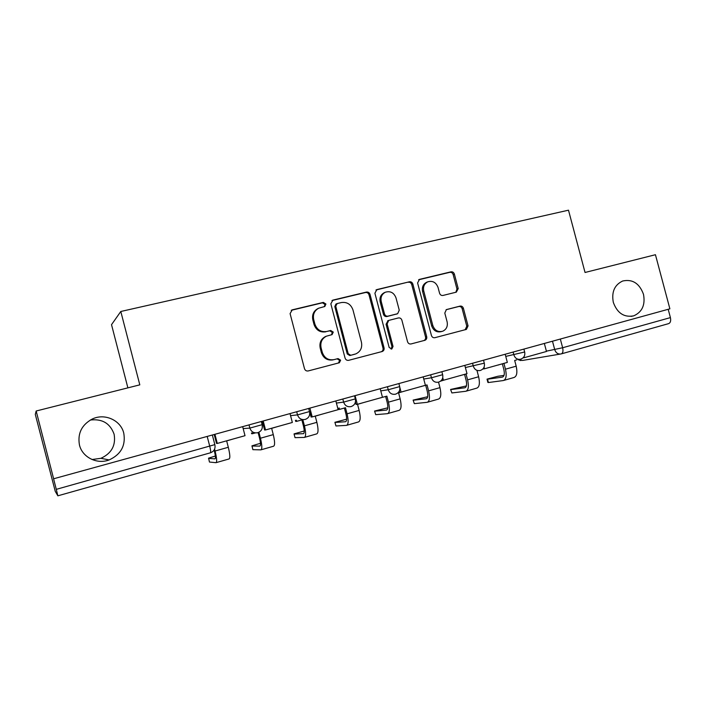 <?xml version="1.0" encoding="UTF-8"?>
<svg xmlns="http://www.w3.org/2000/svg" width="706" height="706" viewBox="0 0 706 706"><rect width="100%" height="100%" fill="white"/><g stroke="black" fill="none" stroke-linecap="round" stroke-linejoin="round"><path stroke-width="1.06" d="M325.916 304.021L323.339 302.397L292.249 309.846L290.087 313.605L304.48 368.656C305.151 370.465 306.395 371.224 308.231 370.941L339.374 362.752L340.627 360.175L338.059 358.586L334.097 359.619C328.325 360.501 324.389 358.066 322.271 352.32L321.08 347.767C320.109 342.428 321.91 338.562 326.49 336.162L332.094 334.618L333.267 332.094L330.699 330.479L326.719 331.476C320.939 332.297 316.994 329.834 314.885 324.089L313.693 319.536C312.723 314.408 314.408 310.631 318.741 308.187L324.822 306.492L325.916 304.021M324.336 306.651L325.025 304.445L322.448 302.821L291.225 310.313M308.125 370.968L338.43 362.999L339.683 360.431L337.124 358.842L334.097 359.619M331.458 334.803L332.349 332.429L329.781 330.823L326.719 331.476M613.32 302.38C617.282 313.164 624.086 317.656 633.714 315.838C642.186 312.07 645.443 304.895 643.493 294.314C639.451 283.344 632.505 278.905 622.683 281.006C614.529 284.871 611.405 292.002 613.32 302.38M79.46 445.018C82.32 457.329 97.057 464.654 109.13 459.933C120.973 454.47 125.853 445.548 123.771 433.175C120.823 420.273 104.744 412.931 92.301 419.011C81.702 424.791 77.422 433.458 79.46 445.018M92.045 459.527L100.896 458.309C111.574 453.402 115.978 445.38 114.116 434.252C110.198 423.371 102.273 418.632 90.324 420.026M456.341 292.143L458.212 288.613L454.373 274.078C453.755 272.375 452.625 271.625 450.984 271.836L419.523 279.364L417.59 282.93L431.428 335.474C432.054 337.203 433.21 337.936 434.887 337.689L466.41 329.402L468.052 325.898L463.41 308.328C462.792 306.625 461.671 305.883 460.03 306.113L446.386 309.59L444.798 313.067L447.119 321.839C447.931 326.296 446.457 329.437 442.688 331.246C437.994 332.358 434.702 330.443 432.822 325.519L423.732 290.978C422.929 286.76 424.262 283.706 427.739 281.835C432.61 280.459 436.052 282.347 438.055 287.483L439.564 293.202C440.191 294.923 441.329 295.673 442.989 295.443L456.341 292.143M207.211 436.529L209.788 446.43C210.732 450.349 210.909 452.484 210.309 452.837L57.857 495.815L55.262 491.367L35.3 414.387L36.165 411.007L139.806 384.849L120.797 311.487L568.489 210.185L585.045 272.481L655.442 254.716L669.879 308.831L53.577 478.792L56.295 489.346L214.836 444.621M36.165 411.007L53.665 478.915M370.015 294.376C369.37 292.619 368.179 291.852 366.432 292.081L332.932 300.103L330.84 303.801L345.058 358.048C345.711 359.831 346.928 360.589 348.711 360.316L382.317 351.473C383.782 350.767 384.364 349.558 384.055 347.855L370.015 294.376L369 294.817C368.364 293.069 367.173 292.302 365.426 292.531L331.952 300.553M376.907 289.575L409.365 281.8C411.06 281.579 412.225 282.338 412.851 284.068L426.706 336.709C427.015 338.395 426.45 339.577 425.021 340.266L411.051 343.946C409.348 344.201 408.174 343.46 407.538 341.713L401.882 320.206C401.246 318.468 400.073 317.709 398.36 317.956L388.759 320.4L387.126 323.939L393.039 346.461L391.83 348.985L389.156 347.476L374.904 293.202L376.907 289.575L376.033 289.963M127.883 387.859L111.522 324.672L120.797 311.487M668.194 309.299L670.409 317.612C671.079 320.948 670.426 322.969 668.45 323.683L561.491 353.83M57.848 495.815L56.295 489.346M318.741 308.187L317.859 308.601C313.543 311.028 311.858 314.805 312.829 319.915L313.693 319.536M325.819 331.811C320.056 332.641 316.12 330.179 314.011 324.451L312.829 319.915M326.516 336.153L325.59 336.488C321.018 338.88 319.218 342.737 320.197 348.058L321.08 347.767M333.17 359.875C327.416 360.757 323.489 358.33 321.38 352.603L320.197 348.058M348.605 360.342L381.266 351.747C382.731 351.041 383.305 349.841 383.005 348.137L369 294.817M337.186 303.554L335.729 306.139L348.199 353.688L350.75 355.277L355.833 353.891C360.554 351.579 362.425 347.696 361.446 342.251L352.965 309.925C350.9 304.26 347.025 301.797 341.342 302.556L337.186 303.554M336.824 303.677L335.897 304.101L334.812 306.554L335.729 306.139M354.112 354.412L349.779 355.542L347.237 353.962L334.812 306.554M375.963 290.007L409.365 281.8M410.954 343.972L423.856 340.566C425.286 339.886 425.85 338.704 425.55 337.018L411.73 284.536C411.104 282.806 409.948 282.056 408.253 282.276M387.991 320.665L386.067 324.292L391.962 346.743L393.039 346.461M391.089 349.099L391.962 346.743M396.013 297.906C393.948 292.646 390.383 290.757 385.326 292.231C381.796 294.164 380.428 297.261 381.231 301.515L384.479 313.87C385.123 315.626 386.306 316.385 388.026 316.138L397.646 313.702L399.252 310.199L396.013 297.906M384.549 292.566L384.276 292.681C380.746 294.605 379.387 297.694 380.19 301.93L381.231 301.515M397.372 313.799L386.967 316.517C385.247 316.756 384.064 316.006 383.429 314.258L380.19 301.93M426.927 282.162L426.574 282.303C423.115 284.174 421.782 287.218 422.576 291.428L423.732 290.978M441.506 331.573L441.488 331.573C436.802 332.685 433.519 330.779 431.648 325.863L422.576 291.428M434.79 337.715L465.148 329.728L466.79 326.234L462.165 308.716C461.547 307.022 460.418 306.28 458.785 306.51L446.104 309.722M455.838 292.266L456.976 289.054L453.155 274.572C452.537 272.869 451.408 272.119 449.766 272.331L418.605 279.797M215.348 456.014L208.597 458.15L209.426 461.909M233.059 439.026L226.661 440.915L228.312 447.277C230.032 454.452 230.28 458.335 229.062 458.944L216.23 462.615M214.121 450.04L214.368 450.984C215.542 455.829 215.745 458.459 214.977 458.865L208.499 458.344M242.688 426.742L245.017 435.69L217.298 443.43L214.951 434.393M214.236 434.596L216.539 443.43L217.298 443.43M209.461 462.042L215.974 462.686C217.113 462.103 216.813 458.212 215.074 451.01L214.598 449.175M260.488 443.28L251.963 445.839L252.845 449.501M277.855 426.512L271.651 428.348L273.284 434.614C274.943 441.674 275.022 445.557 273.522 446.236L261.149 449.775M258.114 432.575L259.587 438.25C260.726 443.024 260.814 445.645 259.852 446.104L251.936 446.024M251.468 432.999L251.663 433.74L252.501 433.696L252.307 432.954M290.042 413.672L292.337 422.47L265.535 429.954L263.214 421.076M262.332 421.323L264.591 430.007L265.535 429.954M255.369 432.893L252.501 433.696M252.889 449.66L260.832 449.863C262.261 449.201 262.138 445.318 260.452 438.223L258.899 432.257M304.233 430.987L294.04 433.899L295.029 437.649L294.084 434.066L303.598 433.66M321.274 414.387L315.255 416.161L316.87 422.329C318.485 429.292 318.406 433.157 316.632 433.916L304.701 437.323M301.859 419.911L303.421 425.903C304.524 430.607 304.498 433.219 303.351 433.731M295.408 420.291L295.708 421.429L296.696 421.35L296.396 420.202M335.871 401.026L338.13 409.674L312.193 416.919L309.908 408.192M309.678 411.633L311.09 417.025L312.193 416.919M295.029 437.649L304.321 437.429C306.025 436.696 306.06 432.831 304.436 425.833L302.812 419.638L296.696 421.35M346.655 419.17L334.891 422.303L335.959 425.983L334.935 422.462M363.387 402.623L357.554 404.344L359.142 410.424C360.704 417.29 360.475 421.138 358.445 421.959L346.937 425.25M344.387 408.024L345.931 413.928C346.999 418.57 346.867 421.173 345.552 421.729L335.032 422.462M338.05 408.103L338.421 409.506L339.542 409.383L339.18 407.971M380.225 388.777L382.458 397.293L357.342 404.309L355.092 395.713M355.436 401.988L356.089 404.459L357.342 404.309M335.959 425.983L346.505 425.374C348.473 424.562 348.658 420.714 347.078 413.822L345.481 407.724L339.542 409.383M387.779 407.812L374.568 411.042L375.707 414.66L374.604 411.192M404.247 391.203L398.581 392.88L400.152 398.864C401.67 405.632 401.299 409.471 399.04 410.362L387.929 413.531M385.644 396.498L387.17 402.314C388.203 406.885 387.982 409.48 386.5 410.08L374.798 411.183M423.194 376.925L425.4 385.3L401.07 392.095L399.878 387.576M399.331 391.018L399.667 392.289L401.07 392.095M375.707 414.66L387.444 413.672C389.65 412.798 389.977 408.959 388.45 402.164L386.87 396.154L381.09 397.672M380.463 397.849L381.108 397.769M427.677 396.728L413.116 400.099L414.343 403.647L413.151 400.24M443.915 380.128L440.57 381.152M425.692 385.308L427.201 391.036C428.207 395.554 427.889 398.131 426.256 398.766L413.442 400.223M464.83 365.426L467.001 373.677L443.43 380.26L442.759 377.71M441.744 379.96L441.885 380.499L443.43 380.26M414.343 403.647L427.201 402.305C429.619 401.379 430.086 397.557 428.604 390.85L427.042 384.929L421.429 386.411M427.721 402.164L438.444 399.093C440.932 398.14 441.435 394.327 439.97 387.647L438.523 382.149M420.741 386.597L421.456 386.491M466.401 385.917L450.587 389.465L451.893 392.942L450.622 389.597M464.583 374.445L466.075 380.084C467.045 384.541 466.648 387.109 464.875 387.788L451.01 389.562M505.196 354.288L507.34 362.407L484.484 368.797L484.051 367.173M482.807 369.017L484.484 368.797M451.893 392.942L465.792 391.274C468.431 390.286 469.031 386.482 467.593 379.863L466.048 374.039L460.594 375.468M466.366 391.115L476.726 388.15C479.427 387.144 480.054 383.34 478.624 376.757L477.115 371.012M459.853 375.671L460.621 375.557M504.022 375.389L497.898 376.263L487.025 379.131L487.546 379.201L488.42 382.537L487.899 382.449L487.052 379.246M516.695 359.883L514.674 360.448L516.183 366.176C517.569 372.671 516.818 376.457 513.933 377.516L503.916 380.375M502.372 363.89L503.837 369.45C504.781 373.845 504.305 376.395 502.39 377.11L487.546 379.201M544.352 343.478L546.47 351.473L524.293 357.668L524.028 356.68M523.022 357.889L524.293 357.668M488.42 382.537L503.299 380.552C506.14 379.51 506.864 375.724 505.461 369.194L503.943 363.449L498.639 364.834M497.845 365.064L498.665 364.923M322.448 302.821L323.339 302.397M337.124 358.842L338.059 358.586M329.781 330.823L330.699 330.479M546.391 351.156L562.638 347.749L670.409 317.612M552.489 341.236L554.722 349.664C555.931 353.009 558.084 354.43 561.173 353.918C562.876 353.282 563.37 351.217 562.638 347.749L560.335 339.065M560.22 354.085L522.449 360.457L518.398 359.592M505.761 356.406L524.673 352.003M513.138 352.1L513.88 354.924C515.115 358.313 517.322 359.751 520.507 359.23L520.631 359.195C523.923 357.96 525.282 355.595 524.69 352.091L523.905 349.126M465.386 367.544L484.298 363.184M472.552 363.299L473.311 366.167C474.564 369.609 476.832 371.065 480.115 370.518L480.257 370.482C483.566 369.229 484.916 366.829 484.325 363.272L483.531 360.272M423.75 379.034L431.454 377.772L442.653 374.709M430.686 374.851L431.454 377.772C432.725 381.266 435.064 382.731 438.452 382.167L438.594 382.123C441.93 380.852 443.289 378.416 442.68 374.815L441.877 371.762M380.772 390.868L388.247 389.738L399.684 386.606M387.47 386.782L388.247 389.738C389.544 393.295 391.945 394.778 395.439 394.195L395.607 394.142C398.969 392.845 400.337 390.374 399.711 386.72L398.899 383.623M336.4 403.064L343.628 402.111L355.321 398.89M342.842 399.102L343.628 402.111C344.952 405.721 347.423 407.221 351.032 406.603L351.209 406.55C354.606 405.226 355.983 402.711 355.356 399.005L354.527 395.872M290.554 415.64L297.526 414.89L309.502 411.572M296.723 411.827L297.526 414.89C298.876 418.561 301.409 420.07 305.142 419.435L305.345 419.373C308.778 418.014 310.172 415.463 309.528 411.704L308.698 408.518M243.164 428.577L249.862 428.101L262.138 424.677M249.05 424.986L249.862 428.101C251.239 431.834 253.851 433.36 257.708 432.699L257.937 432.628C261.414 431.234 262.826 428.63 262.182 424.818L261.335 421.597M262.261 424.783L262.253 427.951M314.011 324.451L314.885 324.089M321.38 352.603L322.271 352.32M338.227 363.06L339.171 362.822M291.446 310.252L292.249 309.846M383.005 348.137L384.055 347.855M381.002 351.835L382.052 351.562M332.014 300.535L332.932 300.103M365.426 292.531L366.432 292.081M347.237 353.962L348.199 353.688M349.779 355.542L350.75 355.277M353.9 354.465L354.88 354.2M411.73 284.536L412.851 284.068M425.55 337.018L426.706 336.709M423.618 340.645L424.783 340.345M386.067 324.292L387.126 323.939M383.429 314.258L384.479 313.87M386.967 316.517L388.026 316.138M396.19 314.205L397.275 313.826M431.648 325.863L432.822 325.519M458.785 306.51L460.03 306.113M462.165 308.716L463.41 308.328M466.79 326.234L468.052 325.898M464.927 329.799L466.189 329.464M418.764 279.691L419.523 279.364M449.766 272.331L450.984 271.836M453.155 274.572L454.373 274.078M456.976 289.054L458.212 288.613M215.074 451.01L228.312 447.277M260.452 438.223L273.284 434.614M304.436 425.833L316.87 422.329M347.078 413.822L359.142 410.424M388.45 402.164L400.152 398.864M428.604 390.85L439.97 387.647M467.593 379.863L478.624 376.757M505.461 369.194L516.183 366.176M631.111 316.394L633.714 315.838M100.896 458.309L109.13 459.933M212.365 435.108L214.889 444.815C215.542 448.716 214.077 451.372 210.494 452.784M518.08 359.645L520.904 360.598M325.59 336.488L326.49 336.162M338.43 362.999L339.374 362.752M381.266 351.747L382.317 351.473M423.856 340.566L425.021 340.266M387.691 320.762L388.759 320.4M384.276 292.681L385.326 292.231M426.574 282.303L427.739 281.835M465.148 329.728L466.41 329.402"/></g></svg>
